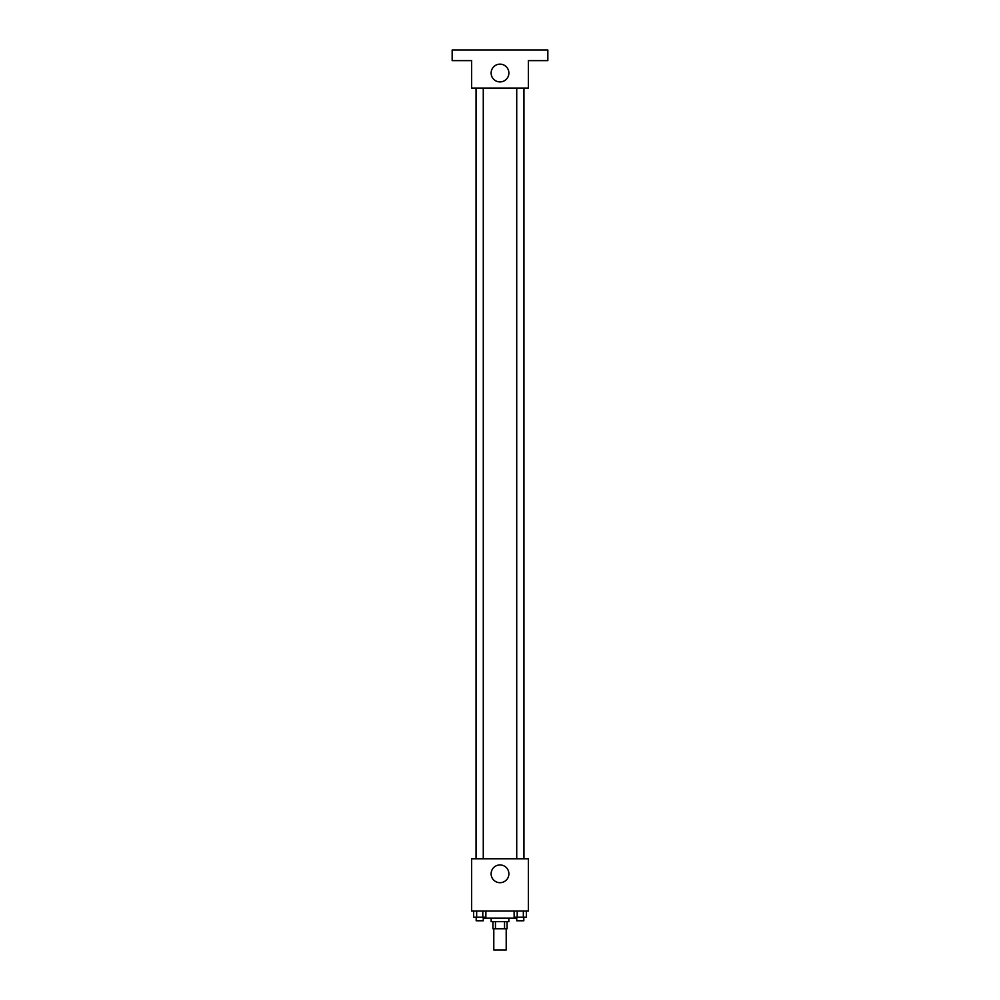 <?xml version="1.0" encoding="UTF-8"?>
<svg xmlns="http://www.w3.org/2000/svg" width="1000" height="1000" viewBox="0 0 1000 1000"><rect width="100%" height="100%" fill="white"/><g stroke="black" fill="none" stroke-linecap="round" stroke-linejoin="round"><path stroke-width="1.5" d="M493.8 928.737L493.8 950L506.2 950L506.2 928.737M504.55 921.65L504.55 928.737L492.912 928.737L492.912 921.65M504.55 928.737L507.088 928.737L507.088 921.65M508.862 918.112L508.862 921.65L491.138 921.65L491.138 918.112M495.45 921.65L495.45 928.737M484.05 917.225L484.05 918.112L515.95 918.112L515.95 917.225M528.35 911.025L471.65 911.025L471.65 858.763L528.35 858.763L528.35 911.025M508.888 873.825A8.888 8.888 0 0 1 495.562 881.513A8.888 8.888 0 0 1 495.562 866.125A8.888 8.888 0 0 1 508.888 873.825M523.95 88.088L523.95 858.763M516.725 858.763L516.725 88.088M483.275 88.088L483.275 858.763M528.35 88.088L471.65 88.088L471.65 60.625L452.163 60.625L452.163 50L547.837 50L547.837 60.625L528.35 60.625L528.35 88.088M508.888 73.037A8.888 8.888 0 0 1 495.562 80.725A8.888 8.888 0 0 1 495.562 65.338A8.888 8.888 0 0 1 508.888 73.037M526.4 911.025L526.4 917.225L514.125 917.225L514.125 911.025M523.337 911.025L523.337 917.225M517.2 911.025L517.2 917.225M523.812 917.225L523.812 920.763L516.725 920.763L516.725 917.225M485.875 911.025L485.875 917.225L473.6 917.225L473.6 911.025M482.8 911.025L482.8 917.225M476.662 911.025L476.662 917.225M483.275 917.225L483.275 920.763L476.188 920.763L476.188 917.225M476.05 88.088L476.05 858.763M523.812 858.763L523.812 88.088M476.188 88.088L476.188 858.763"/></g></svg>

